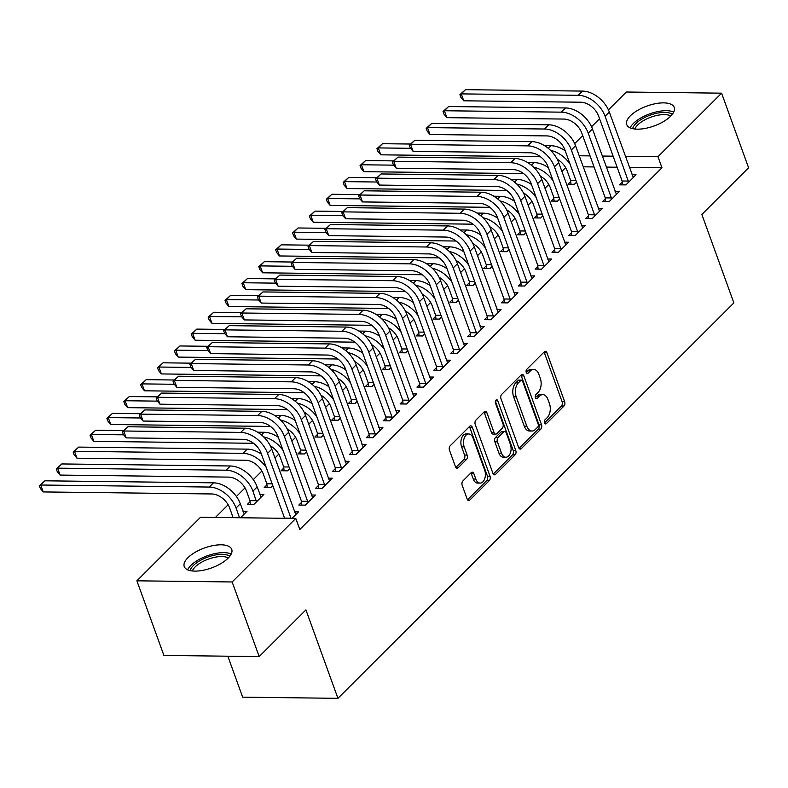<?xml version="1.0" encoding="UTF-8"?>
<svg xmlns="http://www.w3.org/2000/svg" width="788" height="788" viewBox="0 0 788 788"><rect width="100%" height="100%" fill="white"/><g stroke="black" fill="none" stroke-linecap="round" stroke-linejoin="round"><path stroke-width="1.18" d="M544.528 422.88A2.226 1.349 90.7 0 0 545.651 423.944A2.226 1.349 90.7 0 0 546.37 423.619L563.972 406.037A3.182 1.921 90.7 0 0 564.641 401.673L546.97 352.847A3.182 1.921 90.7 0 0 545.355 351.32A3.182 1.921 90.7 0 0 544.331 351.793L526.729 369.365A2.226 1.349 90.7 0 0 526.256 372.419A2.226 1.349 90.7 0 0 527.389 373.492A2.226 1.349 90.7 0 0 528.108 373.167L530.383 370.892A10.165 6.166 90.7 0 1 533.653 369.405A10.165 6.166 90.7 0 1 538.825 374.27L540.302 378.348A10.165 6.166 90.7 0 1 538.145 392.316L535.86 394.591A2.226 1.349 90.7 0 0 535.387 397.654A2.226 1.349 90.7 0 0 536.52 398.718A2.226 1.349 90.7 0 0 537.239 398.393L539.514 396.118A10.165 6.166 90.7 0 1 542.784 394.63A10.165 6.166 90.7 0 1 547.955 399.506L549.433 403.574A10.165 6.166 90.7 0 1 547.276 417.541L544.991 419.817A2.226 1.349 90.7 0 0 544.528 422.88L561.401 406.007A3.182 1.921 90.7 0 0 562.071 401.644L544.4 352.817A3.182 1.921 90.7 0 0 544.035 352.088M187.908 557.717A25.246 10.589 160.1 0 1 213.105 545.601A25.246 10.589 160.1 0 1 231.731 549.374A25.246 10.589 160.1 0 1 228.077 558.209A25.246 10.589 160.1 0 1 202.871 570.325A25.246 10.589 160.1 0 1 184.244 566.562A25.246 10.589 160.1 0 1 187.908 557.717M630.41 115.777A25.246 10.589 160.1 0 1 655.616 103.652A25.246 10.589 160.1 0 1 674.242 107.424A25.246 10.589 160.1 0 1 670.578 116.26A25.246 10.589 160.1 0 1 645.382 128.385A25.246 10.589 160.1 0 1 626.755 124.612A25.246 10.589 160.1 0 1 630.41 115.777M462.871 480.966A3.182 1.921 90.7 0 0 462.201 485.339L467.156 499.04A3.182 1.921 90.7 0 0 468.771 500.557A3.182 1.921 90.7 0 0 469.796 500.094L489.338 480.572A3.182 1.921 90.7 0 0 490.018 476.208L472.347 427.382A3.182 1.921 90.7 0 0 470.722 425.855A3.182 1.921 90.7 0 0 469.707 426.318L450.155 445.841A3.182 1.921 90.7 0 0 449.485 450.214L455.474 466.752A3.182 1.921 90.7 0 0 457.089 468.279A3.182 1.921 90.7 0 0 458.114 467.816L466.476 459.463A3.182 1.921 90.7 0 0 467.146 455.09L464.181 446.885A8.501 5.152 90.7 0 1 464.162 438.276A8.501 5.152 90.7 0 1 468.712 433.961A8.501 5.152 90.7 0 1 473.046 438.039L484.679 470.18A8.501 5.152 90.7 0 1 484.699 478.789A8.501 5.152 90.7 0 1 480.148 483.103A8.501 5.152 90.7 0 1 475.814 479.035L473.874 473.677A3.182 1.921 90.7 0 0 472.258 472.15A3.182 1.921 90.7 0 0 471.234 472.613L462.871 480.966M295.786 518.425L232.164 581.968L136.895 580.815L200.526 517.273L295.786 518.425L299.795 529.477L661.969 167.765L657.96 156.713L625.337 156.319M608.425 109.896L626.322 92.019L721.591 93.171L748.6 167.785L701.852 214.474L733.864 302.897L337.934 698.326L305.921 609.892L259.173 656.581L232.164 581.968M721.591 93.171L657.96 156.713M518.671 447.584A3.182 1.921 90.7 0 0 520.297 449.101A3.182 1.921 90.7 0 0 521.311 448.638L540.864 429.115A3.182 1.921 90.7 0 0 541.533 424.752L523.862 375.925A3.182 1.921 90.7 0 0 522.247 374.399A3.182 1.921 90.7 0 0 521.223 374.871L501.68 394.394A3.182 1.921 90.7 0 0 501.001 398.758L518.671 447.584M515.106 454.843L495.554 474.366A3.182 1.921 90.7 0 1 494.539 474.829A3.182 1.921 90.7 0 1 492.914 473.312L475.243 424.486A3.182 1.921 90.7 0 1 475.913 420.112L484.285 411.76A3.182 1.921 90.7 0 1 485.3 411.297A3.182 1.921 90.7 0 1 486.925 412.823L494.086 432.622A3.182 1.921 90.7 0 0 495.711 434.149A3.182 1.921 90.7 0 0 496.726 433.676L502.281 428.14A3.182 1.921 90.7 0 0 502.951 423.767L495.485 403.151A2.226 1.349 90.7 0 1 495.485 400.905A2.226 1.349 90.7 0 1 496.676 399.772A2.226 1.349 90.7 0 1 497.809 400.836L515.776 450.48A3.182 1.921 90.7 0 1 515.106 454.843L512.525 454.814L493.278 474.041M227.84 656.207L242.665 697.173L337.934 698.326M301.558 502.34L298.819 505.069L305.261 505.147L315.387 495.041L311.349 494.992M250.062 501.71L247.324 504.448L253.766 504.527L263.891 494.411L259.853 494.362M335.314 468.624L332.575 471.362L339.007 471.441L349.133 461.325L345.095 461.276M283.818 468.003L281.08 470.741L287.512 470.82L289.669 468.673M369.07 434.917L366.331 437.655L372.763 437.724L382.889 427.618L378.851 427.569M317.574 434.296L314.836 437.025L321.268 437.104L323.415 434.956M402.826 401.2L400.077 403.939L406.519 404.017L416.645 393.901L412.607 393.852M351.32 400.58L348.582 403.318L355.024 403.397L357.171 401.25M436.572 367.494L433.833 370.232L440.275 370.311L450.401 360.195L446.363 360.146M385.076 366.873L382.338 369.611L388.779 369.69L390.927 367.543M470.328 333.787L467.589 336.515L474.021 336.594L484.147 326.488L480.109 326.439M418.832 333.166L416.094 335.895L422.526 335.974L424.683 333.826M504.084 300.07L501.345 302.809L507.777 302.887L517.903 292.772L513.865 292.722M452.588 299.45L449.849 302.188L456.282 302.267L458.429 300.12M537.84 266.364L535.091 269.102L541.533 269.181L551.659 259.065L547.621 259.016M486.334 265.743L483.596 268.481L490.037 268.55L492.185 266.403M571.586 232.657L568.847 235.385L575.289 235.464L585.415 225.358L581.377 225.309M520.09 232.027L517.352 234.765L523.793 234.844L525.941 232.696M605.342 198.94L602.603 201.679L609.035 201.758L619.161 191.642L615.123 191.592M553.846 198.32L551.107 201.058L557.54 201.137L559.697 198.99M661.969 167.765L629.336 167.371M617.132 167.223L606.258 167.095M594.053 166.948L583.179 166.81M565.666 167.647L561.874 171.439M548.793 184.5L544.991 188.293M531.91 201.354L528.118 205.146M515.037 218.207L511.245 221.999M498.164 235.07L494.362 238.853M481.281 251.924L477.489 255.706M464.408 268.777L460.616 272.569M447.525 285.63L443.733 289.423M430.652 302.484L426.86 306.276M413.779 319.347L409.977 323.129M396.896 336.2L393.104 339.983M380.023 353.054L376.231 356.846M363.15 369.907L359.348 373.699M346.267 386.76L342.475 390.553M329.394 403.614L325.602 407.406M312.511 420.477L308.719 424.259M295.638 437.33L291.846 441.113M278.765 454.184L274.963 457.976M261.882 471.037L253.283 479.626M245.009 487.89L236.41 496.489M228.136 504.753L215.41 517.45M570.719 181.467L567.981 184.205L574.422 184.284L576.57 182.136M622.215 182.087L619.476 184.825L625.918 184.904L636.044 174.788L632.006 174.739M536.973 215.173L534.225 217.912L540.666 217.99L542.814 215.843M588.469 215.794L585.73 218.532L592.162 218.611L602.288 208.495L598.25 208.446M503.217 248.89L500.478 251.618L506.911 251.697L509.058 249.55M554.713 249.51L551.974 252.249L558.406 252.318L568.532 242.212L564.494 242.162M469.461 282.596L466.723 285.335L473.155 285.414L475.312 283.266M520.957 283.217L518.218 285.955L524.66 286.034L534.786 275.918L530.748 275.869M435.705 316.303L432.967 319.041L439.409 319.12L441.556 316.973M487.201 316.934L484.462 319.662L490.904 319.741L501.03 309.625L496.992 309.586M401.959 350.02L399.211 352.748L405.653 352.827L407.8 350.68M453.455 350.64L450.716 353.379L457.148 353.457L467.274 343.341L463.236 343.292M368.203 383.726L365.465 386.465L371.897 386.544L374.044 384.396M419.699 384.347L416.96 387.085L423.392 387.164L433.518 377.048L429.48 376.999M334.447 417.433L331.709 420.171L338.141 420.25L340.298 418.103M385.943 418.064L383.204 420.792L389.646 420.871L399.772 410.765L395.734 410.715M300.691 451.15L297.953 453.888L304.395 453.957L306.542 451.82M352.187 451.77L349.448 454.509L355.89 454.587L366.016 444.471L361.978 444.422M266.945 484.856L264.197 487.595L270.639 487.673L272.786 485.526M318.441 485.477L315.702 488.215L322.134 488.294L332.26 478.178L328.222 478.129M240.517 517.755L247.008 511.264L242.97 511.225M292.013 518.376L298.504 511.895L294.466 511.845M259.173 656.581L163.904 655.429L136.895 580.815M574.669 143.603L582.696 135.585M591.552 126.75L599.579 118.732M613.123 156.172L602.259 156.044M590.045 155.896L579.18 155.758M542.784 394.63L540.204 394.601A10.165 6.166 90.7 0 0 536.943 396.088L539.514 396.118M535.387 397.635L536.943 396.088M533.653 369.405L531.073 369.375A10.165 6.166 90.7 0 0 527.812 370.862L530.383 370.892M526.256 372.409L527.812 370.862M519.036 448.313L538.283 429.086A3.182 1.921 90.7 0 0 538.962 424.722L521.292 375.896A3.182 1.921 90.7 0 0 520.927 375.167M537.662 427.145A2.226 1.349 90.7 0 0 538.135 424.082L522.621 381.225A2.226 1.349 90.7 0 0 521.489 380.161A2.226 1.349 90.7 0 0 520.779 380.486L518.376 382.879A10.165 6.166 90.7 0 0 516.219 396.856L526.817 426.15A10.165 6.166 90.7 0 0 531.999 431.026A10.165 6.166 90.7 0 0 535.259 429.539L537.662 427.145M521.489 380.161L518.918 380.131A2.226 1.349 90.7 0 0 518.199 380.456L520.779 380.486M531.999 431.026L529.428 430.997A10.165 6.166 90.7 0 1 524.247 426.121L513.638 396.827A10.165 6.166 90.7 0 1 515.795 382.85L518.199 380.456M495.711 434.149L493.13 434.109A3.182 1.921 90.7 0 1 491.515 432.592L484.344 412.784A3.182 1.921 90.7 0 0 483.98 412.065M495.386 401.24L513.205 450.45L515.776 450.48M501.523 453.169A8.501 5.152 90.7 0 0 505.857 457.237A8.501 5.152 90.7 0 0 510.407 452.933A8.501 5.152 90.7 0 0 510.388 444.314L506.29 432.996A3.182 1.921 90.7 0 0 504.675 431.469A3.182 1.921 90.7 0 0 503.65 431.932L498.105 437.478A3.182 1.921 90.7 0 0 497.425 441.841L501.523 453.169L498.952 453.139A8.501 5.152 90.7 0 0 503.276 457.207L505.857 457.237M504.675 431.469L502.094 431.44A3.182 1.921 90.7 0 0 501.079 431.903L503.65 431.932M498.952 453.139L494.854 441.812A3.182 1.921 90.7 0 1 495.524 437.448L501.079 431.903M512.525 454.814A3.182 1.921 90.7 0 0 513.205 450.45M480.148 483.103L477.567 483.074A8.501 5.152 90.7 0 1 473.243 478.996L471.303 473.647A3.182 1.921 90.7 0 0 470.938 472.918M468.712 433.961L466.141 433.932A8.501 5.152 90.7 0 0 461.591 438.246A8.501 5.152 90.7 0 0 461.601 446.855L464.181 446.885M455.838 467.481L463.905 459.434A3.182 1.921 90.7 0 0 464.575 455.06L461.601 446.855M467.52 499.759L486.767 480.542A3.182 1.921 90.7 0 0 487.447 476.169L469.766 427.352A3.182 1.921 90.7 0 0 469.402 426.623M570.975 184.234L570.62 180.383L567.163 170.829A16.184 10.943 -135 0 0 557.195 159.225M540.479 156.753L380.771 154.822L377.935 151.444L376.93 148.686L382.485 143.702L410.479 144.037M544.498 145.662L551.009 145.741A24.28 16.41 45 0 1 565.213 150.764M382.485 143.702L378.27 147.917L410.558 148.302M550.556 150.37A24.28 16.41 45 0 1 570.01 164.002M376.93 148.686L378.27 147.917L380.771 154.822M570.62 180.383L575.959 180.452M633.306 177.527L609.311 112.054L605.095 116.26L628.657 182.166M622.471 184.855L622.116 181.004L598.653 116.191A16.184 10.943 -135 0 0 580.776 102.213L463.748 100.795L460.921 97.426L459.916 94.658L465.472 89.674L582.499 91.093A24.28 16.41 45 0 1 609.311 112.054M465.472 89.674L461.256 93.89L578.274 95.309A24.28 16.41 45 0 1 605.095 116.26M459.916 94.658L461.256 93.89L463.748 100.795M622.116 181.004L628.558 181.082M554.102 201.088L553.747 197.236L550.29 187.692A16.184 10.943 -135 0 0 540.312 176.079M523.606 173.606L363.889 171.676L361.062 168.297L360.057 165.539L365.612 160.555L393.596 160.89M527.625 162.515L534.126 162.594A24.28 16.41 45 0 1 548.34 167.617M365.612 160.555L361.387 164.771L393.685 165.155M533.683 167.223A24.28 16.41 45 0 1 553.127 180.856M360.057 165.539L361.387 164.771L363.889 171.676M553.747 197.236L559.086 197.305M537.229 217.951L536.864 214.09L533.407 204.545A16.184 10.943 -135 0 0 523.439 192.932M506.723 190.46L347.016 188.529L344.179 185.16L343.184 182.392L348.729 177.408L376.723 177.753M510.742 179.368L517.253 179.447A24.28 16.41 45 0 1 531.457 184.471M348.729 177.408L344.514 181.624L376.802 182.018M516.8 184.077A24.28 16.41 45 0 1 536.254 197.719M343.184 182.392L344.514 181.624L347.016 188.529M536.864 214.09L542.203 214.159M616.423 194.38L592.438 128.907L588.212 133.123L611.784 199.019M605.598 201.718L605.243 197.857L581.78 133.044A16.184 10.943 -135 0 0 563.903 119.067L446.875 117.658L444.048 114.28L443.043 111.512L448.599 106.528L565.617 107.946A24.28 16.41 45 0 1 592.438 128.907M448.599 106.528L444.373 110.744L561.401 112.162A24.28 16.41 45 0 1 588.212 133.123M443.043 111.512L444.373 110.744L446.875 117.658M605.243 197.857L611.675 197.936M599.55 211.233L575.555 145.76L571.339 149.976L594.901 215.873M588.725 218.572L588.36 214.72L564.898 149.897A16.184 10.943 -135 0 0 547.02 135.92L430.002 134.512L427.165 131.133L426.17 128.365L431.716 123.391L548.744 124.799A24.28 16.41 45 0 1 575.555 145.76M431.716 123.391L427.5 127.597L544.528 129.015A24.28 16.41 45 0 1 571.339 149.976M426.17 128.365L427.5 127.597L430.002 134.512M588.36 214.72L594.802 214.799M632.656 128.671A21.847 9.161 160.1 0 1 649.657 115.334A21.847 9.161 160.1 0 1 671.859 114.014A21.847 9.161 160.1 0 1 672.302 114.319M670.824 116.023A20.232 8.481 -19.9 0 0 650.908 117.166A20.232 8.481 -19.9 0 0 634.882 129.025M673.72 112.083A25.088 10.52 -19.9 0 0 649.716 113.866A25.088 10.52 -19.9 0 0 630.134 127.863M190.144 570.62A21.847 9.161 160.1 0 1 207.155 557.283A21.847 9.161 160.1 0 1 229.347 555.954A21.847 9.161 160.1 0 1 229.8 556.259M228.313 557.963A20.232 8.481 -19.9 0 0 208.406 559.106A20.232 8.481 -19.9 0 0 192.371 570.975M231.209 554.023A25.088 10.52 -19.9 0 0 207.214 555.816A25.088 10.52 -19.9 0 0 187.633 569.803M520.346 234.804L519.991 230.953L516.534 221.398A16.184 10.943 -135 0 0 506.566 209.785M489.85 207.323L330.133 205.392L327.306 202.014L326.301 199.246L331.856 194.262L359.85 194.606M493.869 196.222L500.38 196.301A24.28 16.41 45 0 1 514.584 201.324M331.856 194.262L327.641 198.477L359.929 198.871M499.927 200.93A24.28 16.41 45 0 1 519.381 214.572M326.301 199.246L327.641 198.477L330.133 205.392M519.991 230.953L525.33 231.012M503.473 251.658L503.118 247.806L499.661 238.252A16.184 10.943 -135 0 0 489.683 226.639M472.977 224.176L313.26 222.246L310.433 218.867L309.428 216.099L314.973 211.125L342.967 211.46M476.986 213.075L483.497 213.154A24.28 16.41 45 0 1 497.711 218.187M314.973 211.125L310.758 215.331L343.046 215.725M483.054 217.784A24.28 16.41 45 0 1 502.498 231.426M309.428 216.099L310.758 215.331L313.26 222.246M503.118 247.806L508.457 247.865M582.677 228.087L558.682 162.614L554.457 166.829L578.028 232.736M571.842 235.425L571.487 231.573L548.024 166.751A16.184 10.943 -135 0 0 530.147 152.783L413.119 151.365L410.292 147.986L409.287 145.228L414.843 140.244L531.87 141.653A24.28 16.41 45 0 1 558.682 162.614M414.843 140.244L410.617 144.46L527.645 145.869A24.28 16.41 45 0 1 554.457 166.829M409.287 145.228L410.617 144.46L413.119 151.365M571.487 231.573L577.929 231.652M565.794 244.95L541.799 179.467L537.583 183.683L561.145 249.589M554.969 252.278L554.614 248.427L531.151 183.604A16.184 10.943 -135 0 0 513.274 169.637L396.246 168.218L393.409 164.84L392.414 162.082L397.96 157.098L514.988 158.516A24.28 16.41 45 0 1 541.799 179.467M397.96 157.098L393.744 161.313L510.772 162.722A24.28 16.41 45 0 1 537.583 183.683M392.414 162.082L393.744 161.313L396.246 168.218M554.614 248.427L561.046 248.506M486.59 268.511L486.235 264.66L482.778 255.105A16.184 10.943 -135 0 0 472.81 243.502M456.094 241.029L296.386 239.099L293.55 235.72L292.555 232.962L298.1 227.978L326.094 228.313M460.113 229.938L466.624 230.017A24.28 16.41 45 0 1 480.828 235.041M298.1 227.978L293.885 232.194L326.173 232.578M466.171 234.647A24.28 16.41 45 0 1 485.625 248.279M292.555 232.962L293.885 232.194L296.386 239.099M486.235 264.66L491.574 264.729M548.921 261.803L524.926 196.33L520.71 200.536L544.272 266.442M538.096 269.132L537.731 265.28L514.269 200.467A16.184 10.943 -135 0 0 496.391 186.49L379.373 185.072L376.536 181.693L375.541 178.935L381.087 173.951L498.114 175.369A24.28 16.41 45 0 1 524.926 196.33M381.087 173.951L376.871 178.167L493.889 179.585A24.28 16.41 45 0 1 520.71 200.536M375.541 178.935L376.871 178.167L379.373 185.072M537.731 265.28L544.173 265.359M469.717 285.364L469.362 281.513L465.905 271.968A16.184 10.943 -135 0 0 455.937 260.355M439.221 257.883L279.504 255.952L276.677 252.574L275.672 249.816L281.227 244.832L309.211 245.167M443.24 246.792L449.751 246.871A24.28 16.41 45 0 1 463.955 251.894M281.227 244.832L277.002 249.047L309.3 249.432M449.298 251.5A24.28 16.41 45 0 1 468.752 265.132M275.672 249.816L277.002 249.047L279.504 255.952M469.362 281.513L474.701 281.582M532.038 278.656L508.053 213.184L503.827 217.399L527.399 283.296M521.213 285.995L520.858 282.134L497.395 217.321A16.184 10.943 -135 0 0 479.518 203.343L362.49 201.925L359.663 198.556L358.658 195.788L364.214 190.804L481.232 192.223A24.28 16.41 45 0 1 508.053 213.184M364.214 190.804L359.988 195.02L477.016 196.439A24.28 16.41 45 0 1 503.827 217.399M358.658 195.788L359.988 195.02L362.49 201.925M520.858 282.134L527.29 282.212M452.844 302.228L452.489 298.366L449.032 288.822A16.184 10.943 -135 0 0 439.054 277.209M422.338 274.736L262.631 272.806L259.794 269.427L258.799 266.669L264.344 261.685L292.338 262.03M426.357 263.645L432.868 263.724A24.28 16.41 45 0 1 447.082 268.747M264.344 261.685L260.129 265.901L292.417 266.295M432.425 268.353A24.28 16.41 45 0 1 451.869 281.996M258.799 266.669L260.129 265.901L262.631 272.806M452.489 298.366L457.818 298.435M515.165 295.51L491.17 230.037L486.954 234.253L510.516 300.149M504.34 302.848L503.985 298.997L480.513 234.174A16.184 10.943 -135 0 0 462.645 220.197L345.617 218.788L342.78 215.41L341.785 212.642L347.331 207.658L464.359 209.076A24.28 16.41 45 0 1 491.17 230.037M347.331 207.658L343.115 211.873L460.143 213.292A24.28 16.41 45 0 1 486.954 234.253M341.785 212.642L343.115 211.873L345.617 218.788M503.985 298.997L510.417 299.066M435.961 319.081L435.606 315.23L432.149 305.675A16.184 10.943 -135 0 0 422.181 294.062M405.465 291.599L245.757 289.669L242.921 286.29L241.916 283.522L247.471 278.538L275.465 278.883M409.484 280.498L415.995 280.577A24.28 16.41 45 0 1 430.199 285.601M247.471 278.538L243.256 282.754L275.544 283.148M415.542 285.207A24.28 16.41 45 0 1 434.996 298.849M241.916 283.522L243.256 282.754L245.757 289.669M435.606 315.23L440.945 315.289M498.292 312.363L474.297 246.89L470.081 251.106L493.643 317.003M487.457 319.701L487.102 315.85L463.639 251.027A16.184 10.943 -135 0 0 445.762 237.05L328.734 235.642L325.907 232.263L324.902 229.495L330.458 224.521L447.486 225.929A24.28 16.41 45 0 1 474.297 246.89M330.458 224.521L326.242 228.727L443.26 230.145A24.28 16.41 45 0 1 470.081 251.106M324.902 229.495L326.242 228.727L328.734 235.642M487.102 315.85L493.544 315.929M419.088 335.934L418.733 332.083L415.276 322.528A16.184 10.943 -135 0 0 405.298 310.915M388.592 308.453L228.875 306.522L226.048 303.144L225.043 300.376L230.598 295.401L258.582 295.736M392.611 297.352L399.112 297.431A24.28 16.41 45 0 1 413.326 302.464M230.598 295.401L226.373 299.607L258.671 300.001M398.669 302.06A24.28 16.41 45 0 1 418.113 315.702M225.043 300.376L226.373 299.607L228.875 306.522M418.733 332.083L424.072 332.142M481.409 329.217L457.424 263.744L453.199 267.959L476.77 333.866M470.584 336.555L470.229 332.703L446.766 267.881A16.184 10.943 -135 0 0 428.889 253.913L311.861 252.495L309.034 249.116L308.029 246.358L313.585 241.374L430.603 242.783A24.28 16.41 45 0 1 457.424 263.744M313.585 241.374L309.359 245.59L426.387 246.999A24.28 16.41 45 0 1 453.199 267.959M308.029 246.358L309.359 245.59L311.861 252.495M470.229 332.703L476.661 332.782M402.215 352.788L401.85 348.936L398.393 339.382A16.184 10.943 -135 0 0 388.425 327.778M371.709 325.306L212.002 323.375L209.165 319.997L208.17 317.229L213.715 312.255L241.709 312.59M375.728 314.215L382.239 314.294A24.28 16.41 45 0 1 396.443 319.317M213.715 312.255L209.5 316.471L241.788 316.855M381.796 318.913A24.28 16.41 45 0 1 401.24 332.556M208.17 317.229L209.5 316.471L212.002 323.375M401.85 348.936L407.189 348.995M464.536 346.08L440.541 280.607L436.325 284.813L459.887 350.719M453.711 353.408L453.346 349.557L429.884 284.734A16.184 10.943 -135 0 0 412.006 270.767L294.988 269.348L292.151 265.97L291.156 263.212L296.702 258.228L413.73 259.646A24.28 16.41 45 0 1 440.541 280.607M296.702 258.228L292.486 262.443L409.514 263.852A24.28 16.41 45 0 1 436.325 284.813M291.156 263.212L292.486 262.443L294.988 269.348M453.346 349.557L459.788 349.636M385.332 369.641L384.977 365.79L381.52 356.235A16.184 10.943 -135 0 0 371.552 344.632M354.836 342.159L195.119 340.229L192.292 336.85L191.287 334.092L196.842 329.108L224.836 329.443M358.855 331.068L365.366 331.147A24.28 16.41 45 0 1 379.57 336.171M196.842 329.108L192.627 333.324L224.915 333.708M364.913 335.777A24.28 16.41 45 0 1 384.367 349.409M191.287 334.092L192.627 333.324L195.119 340.229M384.977 365.79L390.316 365.859M447.663 362.933L423.668 297.46L419.443 301.676L443.014 367.572M436.828 370.271L436.473 366.41L413.01 301.597A16.184 10.943 -135 0 0 395.133 287.62L278.105 286.202L275.278 282.833L274.273 280.065L279.829 275.081L396.856 276.499A24.28 16.41 45 0 1 423.668 297.46M279.829 275.081L275.603 279.297L392.631 280.715A24.28 16.41 45 0 1 419.443 301.676M274.273 280.065L275.603 279.297L278.105 286.202M436.473 366.41L442.915 366.489M368.459 386.504L368.104 382.643L364.647 373.098A16.184 10.943 -135 0 0 354.669 361.485M337.963 359.013L178.246 357.082L175.419 353.704L174.414 350.946L179.959 345.962L207.953 346.296M341.982 347.922L348.483 348A24.28 16.41 45 0 1 362.697 353.024M179.959 345.962L175.744 350.177L208.032 350.571M348.04 352.63A24.28 16.41 45 0 1 367.484 366.262M174.414 350.946L175.744 350.177L178.246 357.082M368.104 382.643L373.443 382.712M430.78 379.786L406.785 314.314L402.57 318.529L426.131 384.426M419.955 387.125L419.6 383.273L396.137 318.451A16.184 10.943 -135 0 0 378.26 304.473L261.232 303.065L258.395 299.686L257.4 296.918L262.946 291.934L379.974 293.353A24.28 16.41 45 0 1 406.785 314.314M262.946 291.934L258.73 296.15L375.758 297.569A24.28 16.41 45 0 1 402.57 318.529M257.4 296.918L258.73 296.15L261.232 303.065M419.6 383.273L426.032 383.342M351.576 403.358L351.221 399.496L347.764 389.952A16.184 10.943 -135 0 0 337.796 378.339M321.08 375.866L161.373 373.936L158.536 370.567L157.541 367.799L163.086 362.815L191.08 363.16M325.099 364.775L331.61 364.854A24.28 16.41 45 0 1 345.814 369.877M163.086 362.815L158.871 367.031L191.159 367.425M331.157 369.483A24.28 16.41 45 0 1 350.611 383.126M157.541 367.799L158.871 367.031L161.373 373.936M351.221 399.496L356.56 399.565M413.907 396.64L389.912 331.167L385.696 335.383L409.258 401.279M403.082 403.978L402.717 400.127L379.255 335.304A16.184 10.943 -135 0 0 361.377 321.327L244.359 319.918L241.522 316.54L240.527 313.772L246.073 308.798L363.101 310.206A24.28 16.41 45 0 1 389.912 331.167M246.073 308.798L241.857 313.003L358.875 314.422A24.28 16.41 45 0 1 385.696 335.383M240.527 313.772L241.857 313.003L244.359 319.918M402.717 400.127L409.159 400.206M334.703 420.211L334.348 416.359L330.891 406.805A16.184 10.943 -135 0 0 320.923 395.192M304.207 392.729L144.49 390.799L141.663 387.42L140.658 384.652L146.213 379.668L174.197 380.013M308.226 381.628L314.737 381.707A24.28 16.41 45 0 1 328.941 386.741M146.213 379.668L141.988 383.884L174.286 384.278M314.284 386.337A24.28 16.41 45 0 1 333.738 399.979M140.658 384.652L141.988 383.884L144.49 390.799M334.348 416.359L339.687 416.419M397.024 413.493L373.039 348.02L368.814 352.236L392.385 418.142M386.199 420.831L385.844 416.98L362.381 352.157A16.184 10.943 -135 0 0 344.504 338.19L227.476 336.771L224.649 333.393L223.644 330.635L229.2 325.651L346.218 327.059A24.28 16.41 45 0 1 373.039 348.02M229.2 325.651L224.974 329.867L342.002 331.275A24.28 16.41 45 0 1 368.814 352.236M223.644 330.635L224.974 329.867L227.476 336.771M385.844 416.98L392.276 417.059M317.83 437.064L317.475 433.213L314.018 423.658A16.184 10.943 -135 0 0 304.04 412.045M287.325 409.583L127.617 407.652L124.78 404.274L123.785 401.506L129.331 396.531L157.324 396.866M291.343 398.482L297.854 398.561A24.28 16.41 45 0 1 312.068 403.594M129.331 396.531L125.115 400.737L157.403 401.131M297.411 403.19A24.28 16.41 45 0 1 316.855 416.832M123.785 401.506L125.115 400.737L127.617 407.652M317.475 433.213L322.804 433.272M380.151 430.356L356.156 364.874L351.94 369.089L375.502 434.996M369.326 437.685L368.971 433.833L345.499 369.011A16.184 10.943 -135 0 0 327.631 355.043L210.603 353.625L207.766 350.246L206.771 347.488L212.317 342.504L329.345 343.923A24.28 16.41 45 0 1 356.156 364.874M212.317 342.504L208.101 346.72L325.129 348.129A24.28 16.41 45 0 1 351.94 369.089M206.771 347.488L208.101 346.72L210.603 353.625M368.971 433.833L375.403 433.912M300.947 453.918L300.592 450.066L297.135 440.512A16.184 10.943 -135 0 0 287.167 428.908M270.451 426.436L110.744 424.505L107.907 421.127L106.902 418.369L112.457 413.385L140.451 413.72M274.47 415.345L280.981 415.424A24.28 16.41 45 0 1 295.185 420.447M112.457 413.385L108.242 417.601L140.53 417.985M280.528 420.053A24.28 16.41 45 0 1 299.982 433.686M106.902 418.369L108.242 417.601L110.744 424.505M300.592 450.066L305.931 450.135M363.278 447.21L339.283 381.737L335.067 385.943L358.629 451.849M352.443 454.538L352.088 450.687L328.626 385.874A16.184 10.943 -135 0 0 310.748 371.897L193.72 370.478L190.893 367.1L189.888 364.342L195.444 359.358L312.472 360.776A24.28 16.41 45 0 1 339.283 381.737M195.444 359.358L191.228 363.573L308.246 364.992A24.28 16.41 45 0 1 335.067 385.943M189.888 364.342L191.228 363.573L193.72 370.478M352.088 450.687L358.53 450.766M284.074 470.771L283.719 466.92L280.262 457.375A16.184 10.943 -135 0 0 270.284 445.762M253.578 443.289L93.861 441.359L91.034 437.98L90.029 435.222L95.584 430.238L123.568 430.573M257.597 432.198L264.098 432.277A24.28 16.41 45 0 1 278.312 437.301M95.584 430.238L91.359 434.454L123.657 434.838M263.655 436.907A24.28 16.41 45 0 1 283.099 450.539M90.029 435.222L91.359 434.454L93.861 441.359M283.719 466.92L289.058 466.988M346.395 464.063L322.41 398.59L318.185 402.806L341.756 468.702M335.57 471.401L335.215 467.54L311.752 402.727A16.184 10.943 -135 0 0 293.875 388.75L176.847 387.341L174.02 383.963L173.015 381.195L178.571 376.211L295.589 377.629A24.28 16.41 45 0 1 322.41 398.59M178.571 376.211L174.345 380.427L291.373 381.845A24.28 16.41 45 0 1 318.185 402.806M173.015 381.195L174.345 380.427L176.847 387.341M335.215 467.54L341.647 467.619M267.201 487.634L266.837 483.773L263.379 474.228A16.184 10.943 -135 0 0 245.511 460.251L76.988 458.212L74.151 454.843L73.156 452.076L78.702 447.091L247.225 449.13A24.28 16.41 45 0 1 261.429 454.154M78.702 447.091L74.486 451.307L243.009 453.346A24.28 16.41 45 0 1 266.226 467.402M73.156 452.076L74.486 451.307L76.988 458.212M266.837 483.773L272.175 483.842M329.522 480.916L305.527 415.443L301.311 419.659L324.873 485.556M318.697 488.255L318.332 484.403L294.87 419.58A16.184 10.943 -135 0 0 276.992 405.603L159.974 404.195L157.137 400.816L156.142 398.048L161.688 393.074L278.716 394.483A24.28 16.41 45 0 1 305.527 415.443M161.688 393.074L157.472 397.28L274.5 398.698A24.28 16.41 45 0 1 301.311 419.659M156.142 398.048L157.472 397.28L159.974 404.195M318.332 484.403L324.774 484.482M250.318 504.487L249.963 500.636L246.506 491.082A16.184 10.943 -135 0 0 228.628 477.104L60.105 475.075L57.278 471.697L56.273 468.929L61.828 463.945L230.352 465.984A24.28 16.41 45 0 1 257.164 486.945L261.153 497.149M61.828 463.945L57.613 468.161L226.126 470.2A24.28 16.41 45 0 1 252.948 491.16L256.504 501.789M56.273 468.929L57.613 468.161L60.105 475.075M249.963 500.636L256.405 500.715M312.649 497.77L288.654 432.297L284.429 436.513L308 502.409M301.814 505.108L301.459 501.257L277.997 436.434A16.184 10.943 -135 0 0 260.119 422.466L143.091 421.048L140.264 417.67L139.259 414.902L144.815 409.927L261.843 411.336A24.28 16.41 45 0 1 288.654 432.297M144.815 409.927L140.589 414.133L257.617 415.552A24.28 16.41 45 0 1 284.429 436.513M139.259 414.902L140.589 414.133L143.091 421.048M301.459 501.257L307.901 501.335M233.1 517.667L229.633 507.935A16.184 10.943 -135 0 0 211.755 493.968L43.232 491.929L40.405 488.55L39.4 485.782L44.946 480.808L213.469 482.837A24.28 16.41 45 0 1 240.291 503.798L244.27 514.003M44.946 480.808L40.73 485.014L209.253 487.053A24.28 16.41 45 0 1 236.065 508.014L239.542 517.746M39.4 485.782L40.73 485.014L43.232 491.929M233.09 517.489L239.522 517.568M295.766 514.623L271.771 449.15L267.556 453.366L291.038 518.366M284.596 518.287L261.124 453.287A16.184 10.943 -135 0 0 243.246 439.32L126.218 437.901L123.381 434.523L122.386 431.765L127.932 426.781L244.96 428.199A24.28 16.41 45 0 1 271.771 449.15M127.932 426.781L123.716 430.997L240.744 432.405A24.28 16.41 45 0 1 267.556 453.366M122.386 431.765L123.716 430.997L126.218 437.901M284.586 518.11L291.018 518.189M544.951 423.599L546.37 423.619M526.689 373.148L528.108 373.167M535.82 398.373L537.239 398.393M544.4 352.817L546.97 352.847M562.071 401.644L564.641 401.673M561.401 406.007L563.972 406.037M521.292 375.896L523.862 375.925M538.962 424.722L541.533 424.752M538.283 429.086L540.864 429.115M519.282 448.618L521.311 448.638M515.795 382.85L518.376 382.879M513.638 396.827L516.219 396.856M524.247 426.121L526.817 426.15M493.524 474.346L495.554 474.366M484.344 412.784L486.925 412.823M491.515 432.592L494.086 432.622M495.514 400.806L497.809 400.836M495.524 437.448L498.105 437.478M494.854 441.812L497.425 441.841M471.303 473.647L473.874 473.677M473.243 478.996L475.814 479.035M464.575 455.06L467.146 455.09M463.905 459.434L466.476 459.463M456.085 467.786L458.114 467.816M469.766 427.352L472.347 427.382M487.447 476.169L490.018 476.208M486.767 480.542L489.338 480.572M467.767 500.065L469.796 500.094M551.009 145.741L548.35 148.39M582.499 91.093L578.274 95.309M534.126 162.594L531.467 165.253M517.253 179.447L514.594 182.107M565.617 107.946L561.401 112.162M548.744 124.799L544.528 129.015M500.38 196.301L497.721 198.96M483.497 213.154L480.838 215.814M531.87 141.653L527.645 145.869M514.988 158.516L510.772 162.722M466.624 230.017L463.965 232.667M498.114 175.369L493.889 179.585M449.751 246.871L447.082 249.53M481.232 192.223L477.016 196.439M432.868 263.724L430.209 266.383M464.359 209.076L460.143 213.292M415.995 280.577L413.336 283.237M447.486 225.929L443.26 230.145M399.112 297.431L396.453 300.09M430.603 242.783L426.387 246.999M382.239 314.294L379.58 316.943M413.73 259.646L409.514 263.852M365.366 331.147L362.707 333.797M396.856 276.499L392.631 280.715M348.483 348L345.824 350.66M379.974 293.353L375.758 297.569M331.61 364.854L328.951 367.513M363.101 310.206L358.875 314.422M314.737 381.707L312.068 384.367M346.218 327.059L342.002 331.275M297.854 398.561L295.195 401.22M329.345 343.923L325.129 348.129M280.981 415.424L278.322 418.073M312.472 360.776L308.246 364.992M264.098 432.277L261.439 434.937M295.589 377.629L291.373 381.845M247.225 449.13L243.009 453.346M278.716 394.483L274.5 398.698M257.164 486.945L252.948 491.16M230.352 465.984L226.126 470.2M261.843 411.336L257.617 415.552M240.291 503.798L236.065 508.014M213.469 482.837L209.253 487.053M244.96 428.199L240.744 432.405"/></g></svg>

